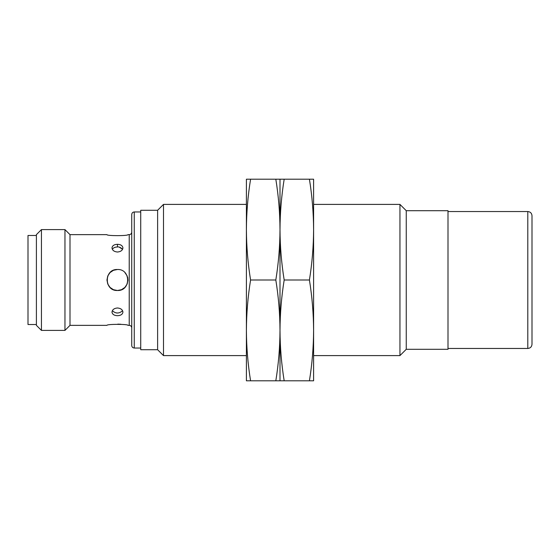 <?xml version="1.0" encoding="UTF-8"?>
<svg xmlns="http://www.w3.org/2000/svg" width="560" height="560" viewBox="0 0 560 560"><rect width="100%" height="100%" fill="white"/><g stroke="black" fill="none" stroke-linecap="round" stroke-linejoin="round"><path stroke-width="0.84" d="M250.579 280C247.877 296.716 246.484 313.516 246.4 330.4C246.484 347.284 247.877 364.084 250.579 380.8L246.4 380.8L246.4 179.2L250.579 179.2C247.877 195.916 246.484 212.716 246.4 229.6C246.484 246.484 247.877 263.284 250.579 280L275.821 280C278.523 296.716 279.916 313.516 280 330.4C279.916 347.284 278.523 364.084 275.821 380.8L280 380.8L280 229.6C279.916 246.484 278.523 263.284 275.821 280M250.579 380.8L275.821 380.8M275.821 179.2C278.523 195.916 279.916 212.716 280 229.6L280 179.2L250.579 179.2M41.44 330.4L36.4 325.36L36.4 234.64L41.44 229.6L41.44 330.4L64.96 330.4L70 325.36L106.96 325.36C106.316 324.023 128.611 324.023 127.96 325.36L129.22 325.36C130.753 325.507 131.593 326.347 131.74 327.88M134.26 348.04C132.727 347.893 131.887 347.053 131.74 345.52L131.74 214.48C131.901 212.933 132.741 212.093 134.26 211.96L134.26 348.04L140.728 348.04M117.46 313.026L116.529 312.977M119.266 247.163L122.584 249.291C120.666 247.436 118.958 246.666 117.46 246.974C115.01 247.023 113.302 247.8 112.343 249.291M117.46 244.3C114.142 244.447 112.322 245.658 112 247.926C112.322 250.341 114.142 251.706 117.453 252.021C120.778 251.713 122.598 250.348 122.92 247.926C122.591 245.658 120.771 244.447 117.46 244.3L117.46 246.974M112.336 310.709C115.745 313.761 119.161 313.761 122.584 310.716M117.46 307.979C114.142 308.287 112.322 309.652 112 312.074C112.322 314.335 114.142 315.546 117.453 315.7C120.778 315.553 122.598 314.342 122.92 312.074C122.591 309.652 120.771 308.287 117.46 307.979M116.473 290.451L114.968 290.199M111.615 271.278L112.259 270.879M127.61 277.312L127.827 278.334M70 325.36L70 234.64L106.96 234.64C106.302 235.97 128.59 235.977 127.96 234.64L129.22 234.64C130.739 234.507 131.579 233.667 131.74 232.12M117.782 324.128L120.869 324.261M117.46 269.5C103.936 268.842 103.894 291.137 117.453 290.5C130.998 291.165 131.012 268.856 117.46 269.5L113.435 270.305L110.04 272.573L107.765 275.975L106.96 280L107.765 284.025L110.033 287.42L113.428 289.695L117.453 290.5L121.478 289.695L124.88 287.427L127.155 284.032L127.96 280.007L127.183 276.031M127.043 275.723L124.985 272.685M36.4 324.52L28 324.52L28 235.48L36.4 235.48M64.96 330.4L64.96 229.6L41.44 229.6M163.492 355.6L163.492 204.4L157.612 210.28L140.728 210.28L140.728 349.72L157.612 349.72L163.492 355.6L246.4 355.6M157.612 349.72L157.612 210.28M280 380.8L284.179 380.8C281.477 364.084 280.084 347.284 280 330.4C280.084 313.516 281.477 296.716 284.179 280C281.477 263.284 280.084 246.484 280 229.6C280.084 212.716 281.477 195.916 284.179 179.2L280 179.2M309.421 380.8L313.6 380.8L313.6 330.4C313.516 347.284 312.123 364.084 309.421 380.8L284.179 380.8M309.421 280C312.123 296.716 313.516 313.516 313.6 330.4L313.6 229.6C313.516 246.484 312.123 263.284 309.421 280L284.179 280M309.421 179.2C312.123 195.916 313.516 212.716 313.6 229.6L313.6 179.2L284.179 179.2M532 215.74L532 344.26C531.748 346.808 530.348 348.208 527.8 348.46L527.8 211.54C530.348 211.792 531.748 213.192 532 215.74M527.8 211.54L448 211.54M406.252 210.7L406.252 349.3L448 349.3L448 210.7L406.252 210.7L399.952 204.4L313.6 204.4M406.252 349.3L399.952 355.6L399.952 204.4M399.952 355.6L313.6 355.6M129.22 325.36L129.22 234.64M70 234.64L64.96 229.6M134.26 211.96L140.728 211.96M246.4 204.4L163.492 204.4M527.8 348.46L448 348.46"/></g></svg>
